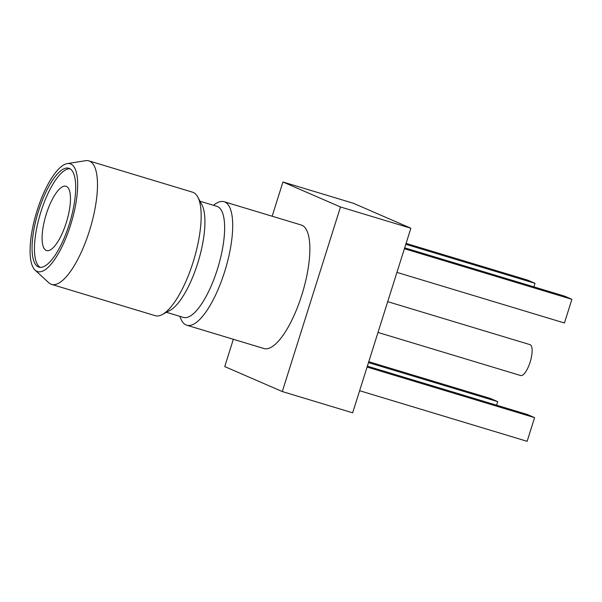 <?xml version="1.0" encoding="UTF-8"?>
<svg xmlns="http://www.w3.org/2000/svg" width="602" height="602" viewBox="0 0 602 602"><rect width="100%" height="100%" fill="white"/><g stroke="black" fill="none" stroke-linecap="round" stroke-linejoin="round"><path stroke-width="0.9" d="M368.77 361.719L490.329 398.434L497.703 401.639L496.582 405.191M497.703 401.639L368.492 362.607M367.37 366.166L527.217 414.447L534.591 417.645L527.134 441.311L359.627 390.721M534.591 417.645L367.085 367.054M233.343 339.287L224.734 366.58L282.285 391.556L352.659 412.814L410.857 228.233L353.314 203.25L282.94 181.992L272.142 216.231M66.37 186.402A33.584 10.813 106.8 0 1 66.446 222.146A33.584 10.813 106.8 0 1 46.565 250.567A33.584 10.813 106.8 0 1 45.925 215.29A33.584 10.813 106.8 0 1 65.994 186.266A33.584 10.813 106.8 0 1 66.37 186.402M40.183 267.356A51.652 16.63 106.8 0 1 40.357 213.605A51.652 16.63 106.8 0 1 69.967 168.748M69.403 168.462A51.652 16.63 106.8 0 1 69.516 223.425A51.652 16.63 106.8 0 1 38.942 267.13A51.652 16.63 106.8 0 1 37.956 212.882A51.652 16.63 106.8 0 1 68.816 168.244A51.652 16.63 106.8 0 1 69.403 168.462M70.803 164.007A56.325 18.135 106.8 0 1 69.591 228.09A56.325 18.135 106.8 0 1 35.112 270.155A56.325 18.135 106.8 0 1 36.519 212.446A56.325 18.135 106.8 0 1 67.289 163.609A56.325 18.135 106.8 0 1 70.803 164.007M67.289 163.609L85.597 160.689A64.512 20.769 106.8 0 1 88.893 160.877A64.512 20.769 106.8 0 1 89.623 161.148A64.512 20.769 106.8 0 1 89.766 229.791A64.512 20.769 106.8 0 1 51.584 284.385A64.512 20.769 106.8 0 1 48.739 282.722L35.112 270.155M88.893 160.877L192.557 192.189A64.512 20.769 106.8 0 1 193.295 192.459A64.512 20.769 106.8 0 1 197.765 197.027A64.512 20.769 106.8 0 1 193.791 259.951A64.512 20.769 106.8 0 1 162.269 314.553A64.512 20.769 106.8 0 1 155.256 315.696L51.584 284.385M197.765 197.027L201.881 204.725A58.01 18.677 106.8 0 1 198.306 261.313A58.01 18.677 106.8 0 1 169.96 310.414L162.269 314.553M200.014 201.226L216.901 206.328A58.01 18.677 106.8 0 1 217.555 206.569A58.01 18.677 106.8 0 1 217.691 268.304A58.01 18.677 106.8 0 1 183.354 317.397L166.468 312.295M213.409 205.274L215.253 203.995A64.512 20.769 106.8 0 1 224.102 201.715A64.512 20.769 106.8 0 1 224.832 201.986A64.512 20.769 106.8 0 1 224.975 270.637A64.512 20.769 106.8 0 1 186.793 325.223A64.512 20.769 106.8 0 1 180.683 318.428L179.863 316.343M224.102 201.715L301.263 225.02A64.512 20.769 106.8 0 1 301.993 225.291A64.512 20.769 106.8 0 1 302.136 293.942A64.512 20.769 106.8 0 1 263.954 348.528L186.793 325.223M282.285 391.556L340.484 206.975L282.94 181.992M410.857 228.233L340.484 206.975M404.393 248.731L571.9 299.322L564.525 296.124L404.679 247.836M571.9 299.322L564.435 322.988L396.936 272.39M405.801 244.284L535.012 283.309L527.638 280.111L406.079 243.396M535.012 283.309L533.891 286.868M387.703 301.662L529.978 344.637A16.141 5.2 106.8 0 1 530.159 344.705A16.141 5.2 106.8 0 1 530.196 361.877A16.141 5.2 106.8 0 1 520.647 375.535L377.996 332.447"/></g></svg>
